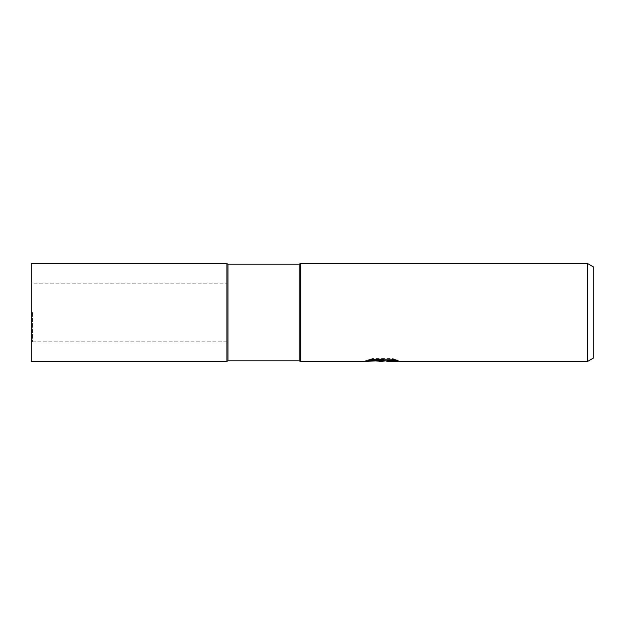 <?xml version="1.0" encoding="UTF-8"?>
<svg xmlns="http://www.w3.org/2000/svg" width="625" height="625" viewBox="0 0 625 625"><rect width="100%" height="100%" fill="white"/><g stroke="black" fill="none" stroke-linecap="round" stroke-linejoin="round"><path stroke-width="0.47" stroke-dasharray="3.12 2.34" d="M226.898 312.5L226.898 361.414L226.898 312.5M32.477 312.5L32.477 341.852L32.477 312.5M227.961 264.195L227.961 360.805M299.211 264.195L299.211 360.805M300.273 312.5L300.273 361.414L300.273 312.5M381.469 360.633L394.648 359.477L394.648 360.414L386.789 360.773M394.648 360.414L394.648 361.031L394.648 360.102L385.688 360.805M386.977 361.414L394.648 361.031M395.367 359.859L398.094 360.016L392.5 358.562L373.203 358.562L373.203 359.203M392.5 358.562L392.5 359.203M398.102 360.016L398.102 360.633M394.648 359.477L394.648 360.102M376.109 360.93L372.312 359.203L372.312 358.562L379.477 360.805M373.203 358.562L368.109 359.859L370.359 359.859M383.75 359.859L365.492 360.695L365.148 361.414M366.508 360.367L372.961 358.414M368.109 359.859L368.109 360.484M365.492 360.695L365.492 361.312M372.961 359.062L366.508 360.977M593.75 267.117L593.75 357.883M587.633 263.586L587.633 361.414M31.25 283.148L31.25 341.852L31.25 283.148L226.898 283.148L226.898 341.852L31.25 341.852M32.477 341.852L226.898 341.852L226.898 283.148L32.477 283.148M31.25 263.586L31.25 361.414M381.695 361.383L381.695 360.773M365.148 360.805L378.609 360.805M381.789 360.805L382.547 360.805"/><path stroke-width="0.94" d="M227.961 264.195L226.898 263.586L31.25 263.586L31.25 361.414L226.898 361.414L226.898 263.586L226.898 361.414L227.961 360.805L227.961 264.195L299.211 264.195L300.273 263.586L587.633 263.586L593.75 267.117L593.75 357.883L587.633 361.414L386.977 361.414L386.789 360.773L387.383 360.57L395.367 359.859M227.961 360.805L299.211 360.805L299.211 264.195M299.211 360.805L300.273 361.414L300.273 263.586L300.273 361.414L365.148 361.414L383.75 360.484L368.109 360.484L373.203 359.203L392.5 359.203L398.094 360.633L391.609 360.594L386.789 361.383M385.688 360.805L381.789 361.414L376.109 360.93M381.789 361.414L382.555 361.016L379.477 361.414M587.633 361.414L587.633 263.586M382.547 360.562L382.547 361.016M378.609 360.805L381.469 360.633M370.359 359.859L383.75 359.859L383.75 360.484M382.547 360.805L386.789 360.805"/></g></svg>
